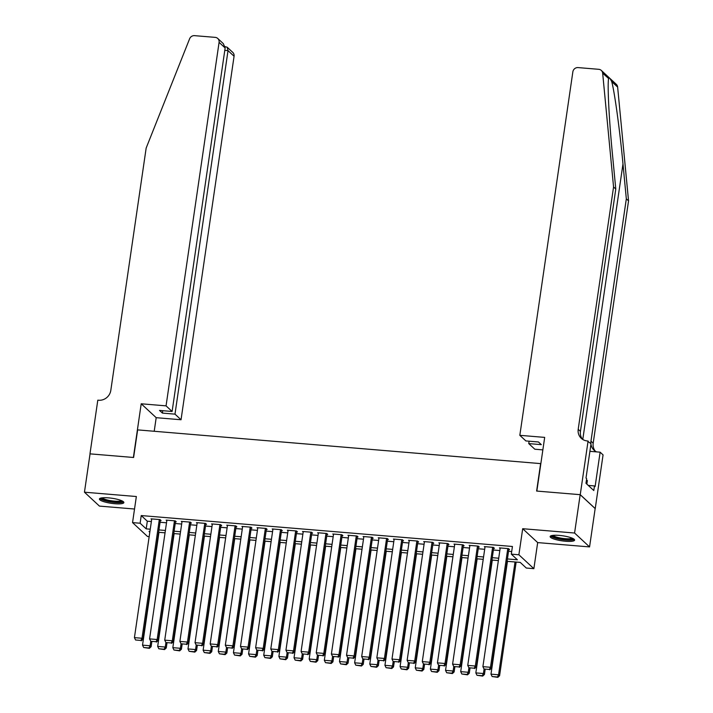 <?xml version="1.0" encoding="UTF-8"?>
<svg xmlns="http://www.w3.org/2000/svg" width="713" height="713" viewBox="0 0 713 713"><rect width="100%" height="100%" fill="white"/><g stroke="black" fill="none" stroke-linecap="round" stroke-linejoin="round"><path stroke-width="1.07" d="M114.802 503.726A12.353 2.549 -171.7 0 0 123.866 502.576A12.353 2.549 -171.7 0 0 108.483 497.861A12.353 2.549 -171.7 0 0 99.419 499.011A12.353 2.549 -171.7 0 0 114.802 503.726M565.534 541.256A12.353 2.549 -171.7 0 0 574.607 540.115A12.353 2.549 -171.7 0 0 559.215 535.401A12.353 2.549 -171.7 0 0 550.151 536.55A12.353 2.549 -171.7 0 0 565.534 541.256M149.169 536.631L147.52 536.497L132.547 522.602L140.122 523.235L146.192 528.868L150.247 529.206M540.846 463.628L137.636 429.886L133.607 457.488L90.052 453.86L84.455 492.202L99.437 506.096L134.525 509.02M540.641 463.441L536.622 491.052L580.177 494.679L595.159 508.574L589.562 546.916L574.58 533.021L522.691 528.707L518.886 554.776L533.868 568.671L526.292 568.038L520.223 562.405L507.077 561.309M522.691 528.707L537.673 542.593L589.562 546.916M537.673 542.593L533.868 568.671M580.177 494.679L574.58 533.021M160.336 520.49L161.093 520.552L160.077 519.608L150.996 518.85L151.664 519.483M175.487 521.747L176.245 521.809L175.229 520.873L166.138 520.116L166.815 520.74M190.638 523.012L191.396 523.075L190.38 522.139L181.289 521.381L181.967 522.005M205.79 524.269L206.547 524.331L205.531 523.395L196.44 522.638L197.118 523.262M220.941 525.534L221.698 525.597L220.682 524.661L211.592 523.903L212.269 524.527M236.092 526.8L236.85 526.862L235.834 525.918L226.743 525.16L227.42 525.793M251.243 528.057L252.001 528.119L250.985 527.183L241.894 526.426L242.572 527.05M266.395 529.322L267.152 529.385L266.136 528.44L257.045 527.682L257.723 528.315M281.546 530.579L282.303 530.641L281.287 529.706L272.197 528.948L272.874 529.572M296.697 531.845L297.455 531.907L296.439 530.971L287.348 530.214L288.025 530.837M311.839 533.101L312.597 533.164L311.59 532.228L302.499 531.47L303.177 532.094M326.991 534.367L327.748 534.429L326.741 533.493L317.65 532.736L318.328 533.36M342.142 535.632L342.9 535.695L341.892 534.75L332.802 533.992L333.479 534.625M357.293 536.889L358.051 536.951L357.044 536.016L347.953 535.258L348.63 535.882M372.444 538.155L373.202 538.217L372.195 537.272L363.104 536.515L363.773 537.147M387.596 539.411L388.353 539.474L387.346 538.538L378.255 537.78L378.924 538.404M402.747 540.677L403.505 540.739L402.497 539.803L393.407 539.046L394.075 539.67M417.898 541.933L418.656 541.996L417.64 541.06L408.549 540.302L409.226 540.935M433.049 543.199L433.807 543.261L432.791 542.326L423.7 541.568L424.378 542.192M448.201 544.465L448.958 544.527L447.942 543.582L438.851 542.825L439.529 543.458M463.352 545.721L464.11 545.784L463.094 544.848L454.003 544.09L454.68 544.714M478.503 546.987L479.261 547.049L478.245 546.105L469.154 545.356L469.831 545.98M493.654 548.244L494.412 548.306L493.396 547.37L484.305 546.613L484.983 547.236M507.424 558.947L517.388 559.776L511.31 554.144L512.433 546.479L141.236 515.561L147.315 521.194L151.37 521.533M160.077 522.264L166.521 522.798M175.229 523.52L181.672 524.055M190.38 524.786L196.824 525.321M205.531 526.042L211.966 526.577M220.682 527.308L227.117 527.843M235.834 528.565L242.268 529.108M250.985 529.83L257.42 530.365M266.136 531.096L272.571 531.631M281.287 532.353L287.722 532.887M296.43 533.618L302.873 534.153M311.581 534.875L318.025 535.41M326.732 536.14L333.176 536.675M341.884 537.397L348.327 537.941M357.035 538.663L363.478 539.197M372.186 539.928L378.63 540.463M387.337 541.185L393.781 541.72M402.488 542.45L408.932 542.985M417.64 543.707L424.083 544.251M432.791 544.973L439.235 545.507M447.942 546.229L454.377 546.773M463.094 547.495L469.528 548.03M478.245 548.76L484.68 549.295M493.396 550.017L499.831 550.552M508.547 551.283L511.693 551.541M508.806 549.509L509.563 549.571L508.547 548.636L499.456 547.878L500.134 548.502M132.547 522.602L136.352 496.524L84.455 492.202M141.236 515.561L140.122 523.235M511.31 554.144L518.886 554.776M149.899 531.568L149.026 531.497L149.81 532.219M498.369 560.587L491.925 560.053M483.218 559.322L476.783 558.787M468.067 558.065L461.632 557.53M452.915 556.8L446.481 556.265M437.764 555.543L431.329 555.008M422.613 554.277L416.178 553.743M407.462 553.021L401.027 552.477M392.31 551.755L385.876 551.22M377.168 550.489L370.724 549.955M362.017 549.233L355.573 548.698M346.866 547.967L340.422 547.432M331.714 546.711L325.271 546.176M316.563 545.445L310.119 544.91M301.412 544.188L294.968 543.645M286.261 542.923L279.817 542.388M271.109 541.657L264.666 541.122M255.958 540.401L249.514 539.866M240.807 539.135L234.372 538.6M225.656 537.878L219.221 537.344M210.504 536.613L204.07 536.078M195.353 535.356L188.918 534.812M180.202 534.09L173.767 533.556M165.051 532.825L158.616 532.29M158.963 529.928L165.398 530.463M174.106 531.194L180.549 531.729M189.257 532.451L195.701 532.985M204.408 533.716L210.852 534.251M219.559 534.973L226.003 535.516M234.711 536.238L241.154 536.773M249.862 537.495L256.306 538.039M265.013 538.761L271.457 539.295M280.164 540.026L286.608 540.561M295.316 541.283L301.759 541.818M310.467 542.548L316.902 543.083M325.618 543.805L332.053 544.349M340.769 545.071L347.204 545.605M355.921 546.327L362.356 546.871M371.072 547.593L377.507 548.128M386.223 548.858L392.658 549.393M401.374 550.115L407.809 550.65M416.517 551.381L422.961 551.915M431.668 552.637L438.112 553.181M446.819 553.903L453.263 554.438M461.971 555.169L468.414 555.703M477.122 556.425L483.566 556.96M492.273 557.691L498.717 558.226M147.315 521.194L146.192 528.868M507.79 548.573L490.473 667.288L491.48 668.224L508.886 548.948M500.214 547.94L482.897 666.655L490.473 667.288L489.35 669.462L484.047 669.026L489.35 669.462M491.48 668.224L489.751 669.837M484.047 669.026L482.897 666.655M515.027 561.978L498.565 674.792L490.99 674.159L507.451 561.345M497.442 676.976L492.139 676.53L497.852 677.35L497.442 676.976L498.565 674.792L499.581 675.728L516.159 562.067M490.99 674.159L492.139 676.53M497.852 677.35L499.581 675.728M573.136 538.609A10.695 2.21 8.3 0 1 570.035 539.723A10.695 2.21 8.3 0 1 558.27 538.547A10.695 2.21 8.3 0 1 551.978 535.525M553.03 535.365A9.902 2.041 -171.7 0 0 559.75 537.905A9.902 2.041 -171.7 0 0 569.589 538.761A9.902 2.041 -171.7 0 0 572.183 538.163M550.65 535.962A12.273 2.531 -171.7 0 0 559.063 539.073A12.273 2.531 -171.7 0 0 571.14 540.115A12.273 2.531 -171.7 0 0 574.286 539.411M586.844 484.082L587.369 480.491L586.442 480.161M122.404 501.07A10.695 2.21 8.3 0 1 119.303 502.184A10.695 2.21 8.3 0 1 107.538 501.007A10.695 2.21 8.3 0 1 101.246 497.986M102.298 497.826A9.902 2.041 -171.7 0 0 109.018 500.366A9.902 2.041 -171.7 0 0 118.857 501.23A9.902 2.041 -171.7 0 0 121.451 500.624M99.918 498.423A12.273 2.531 -171.7 0 0 108.331 501.533A12.273 2.531 -171.7 0 0 120.408 502.576A12.273 2.531 -171.7 0 0 123.554 501.872M608.608 78.492L602.663 73.181A4.75 4.456 -47.2 0 0 601.317 70.435L616.299 84.321A4.75 4.456 132.8 0 1 617.636 87.075L628.545 200.87L626.326 198.82L622.984 163.928C619.891 130.675 614.57 91.79 611.718 81.585C609.882 77.993 608.84 77.022 608.581 78.68C607.316 85.052 609.134 120.693 612.44 154.142L615.782 189.034L580.427 431.374A11.087 10.392 -47.2 0 0 582.468 439.27M542.851 449.885L534.812 449.217L528.752 443.602L541.327 444.645L538.458 441.98L525.882 440.937L519.83 435.322L572.86 71.817A4.75 4.456 -47.2 0 1 578.074 67.592L598.76 69.313A4.75 4.456 -47.2 0 1 601.317 70.435M615.782 189.034L613.563 186.975L578.207 429.315A11.087 10.392 -47.2 0 0 581.273 438.326A11.087 10.392 -47.2 0 0 587.254 440.937L591.015 443.727L586.006 478.084L586.656 478.681L585.979 483.289L593.795 490.535L594.464 485.927L595.114 486.533L600.123 452.176L603.064 454.894L595.23 508.583L580.248 494.688L536.844 491.07L544.679 437.39L519.83 435.322M628.545 200.87L593.189 443.21A11.087 10.392 -47.2 0 0 595.23 451.106M590.899 443.611A11.087 10.392 -47.2 0 1 590.97 441.151L626.326 198.82M602.663 73.181L613.563 186.975M588.082 441.008L580.248 494.688M528.752 443.602L529.108 441.204M600.123 452.176L589.909 451.329M590.952 444.163A11.087 10.392 -47.2 0 0 594.036 450.17A11.087 10.392 -47.2 0 0 596.603 451.882M594.464 485.927L588.278 485.419M166.058 405.857L219.087 42.352A4.75 4.456 -47.2 0 0 215.219 37.37L194.533 35.65A4.75 4.456 -47.2 0 0 189.613 38.778L146.165 148.054L110.809 390.385A11.087 10.392 132.8 0 1 98.644 400.243L97.806 400.171L89.972 453.851L133.384 457.47L141.21 403.79L166.058 405.857L172.109 411.472L159.534 410.421L162.412 413.094L174.988 414.137L181.04 419.752L234.069 56.247L228.017 50.632L224.791 50.365M174.988 414.137L228.017 50.632L227.197 47.227L232.759 52.379A4.75 4.456 132.8 0 1 234.069 56.247M154.213 431.258L156.192 417.684L181.04 419.752M141.21 403.79L156.192 417.684M172.109 411.472L225.139 47.967L219.087 42.352M162.412 413.094L162.76 410.688M217.777 38.493L223.329 43.645L225.139 47.967M225.103 46.648L227.197 47.227M492.638 547.308L475.321 666.022L476.337 666.958L493.735 547.682M485.063 546.675L467.746 665.389L475.321 666.022L474.198 668.206L468.896 667.76L474.198 668.206M476.337 666.958L474.6 668.58M468.896 667.76L467.746 665.389M477.487 546.042L460.17 664.757L461.186 665.701L478.583 546.425M469.912 545.418L452.595 664.133L460.17 664.757L459.047 666.94L453.744 666.503L459.047 666.94M461.186 665.701L459.448 667.315M453.744 666.503L452.595 664.133M462.336 544.785L445.019 663.5L446.035 664.436L463.432 545.16M454.76 544.153L437.443 662.867L445.019 663.5L443.896 665.675L438.593 665.238L443.896 665.675M446.035 664.436L444.297 666.058M438.593 665.238L437.443 662.867M447.185 543.52L429.868 662.234L430.884 663.179L448.281 543.894M439.609 542.887L422.292 661.602L429.868 662.234L428.745 664.418L423.442 663.972L428.745 664.418M430.884 663.179L429.155 664.792M423.442 663.972L422.292 661.602M484.074 669.044L483.414 673.535L475.838 672.903L492.3 560.079M482.291 675.71L476.988 675.273L482.701 676.084L482.291 675.71L483.414 673.535L484.43 674.471L485.161 669.454M475.838 672.903L476.988 675.273M482.701 676.084L484.43 674.471M468.922 667.787L468.272 672.27L460.696 671.637L477.149 558.823M467.14 674.453L461.837 674.008L467.55 674.828L467.14 674.453L468.272 672.27L469.279 673.206L470.01 668.197M460.696 671.637L461.837 674.008M467.55 674.828L469.279 673.206M453.771 666.521L453.12 671.004L445.545 670.38L461.997 557.557M451.997 673.188L446.695 672.751L452.399 673.562L451.997 673.188L453.12 671.004L454.128 671.949L454.858 666.931M445.545 670.38L446.695 672.751M452.399 673.562L454.128 671.949M438.62 665.265L437.969 669.748L430.394 669.115L446.846 556.3M436.846 671.931L431.543 671.486L437.247 672.306L436.846 671.931L437.969 669.748L438.976 670.683L439.707 665.675M430.394 669.115L431.543 671.486M437.247 672.306L438.976 670.683M432.033 542.263L414.716 660.978L415.732 661.914L433.13 542.638M424.458 541.63L407.141 660.345L414.716 660.978L413.593 663.152L408.291 662.716L413.593 663.152M415.732 661.914L414.003 663.527M408.291 662.716L407.141 660.345M423.469 663.999L422.818 668.482L415.242 667.858L431.695 555.035M421.695 670.666L416.392 670.22L422.096 671.04L421.695 670.666L422.818 668.482L423.825 669.427L424.556 664.409M415.242 667.858L416.392 670.22M422.096 671.04L423.825 669.427M416.882 540.998L399.565 659.712L400.581 660.648L417.978 541.372M409.307 540.365L391.99 659.079L399.565 659.712L398.442 661.896L393.139 661.45L398.442 661.896M400.581 660.648L398.852 662.27M393.139 661.45L391.99 659.079M408.317 662.742L407.667 667.225L400.091 666.593L416.544 553.769M406.544 669.4L401.241 668.963L406.945 669.783L406.544 669.4L407.667 667.225L408.674 668.161L409.405 663.152M400.091 666.593L401.241 668.963M406.945 669.783L408.674 668.161M401.74 539.741L384.414 658.447L385.43 659.391L402.827 540.115M394.164 539.108L376.838 657.823L384.414 658.447L383.291 660.63L377.988 660.193L383.291 660.63M385.43 659.391L383.701 661.004M377.988 660.193L376.838 657.823M393.166 661.477L392.515 665.96L384.94 665.327L401.401 552.513M391.392 668.143L386.089 667.698L391.793 668.518L391.392 668.143L392.515 665.96L393.523 666.896L394.253 661.887M384.94 665.327L386.089 667.698M391.793 668.518L393.523 666.896M386.589 538.475L369.263 657.19L370.279 658.126L387.676 538.85M379.013 537.843L361.687 656.557L369.263 657.19L368.14 659.373L362.837 658.928L368.14 659.373M370.279 658.126L368.55 659.748M362.837 658.928L361.687 656.557M378.015 660.211L377.364 664.703L369.789 664.07L386.25 551.247M376.241 666.878L370.938 666.441L376.642 667.252L376.241 666.878L377.364 664.703L378.371 665.639L379.102 660.621M369.789 664.07L370.938 666.441M376.642 667.252L378.371 665.639M371.437 537.21L354.111 655.924L355.127 656.869L372.525 537.584M363.862 536.586L346.545 655.3L354.111 655.924L352.988 658.108L347.686 657.662L352.988 658.108M355.127 656.869L353.398 658.482M347.686 657.662L346.545 655.3M362.864 658.955L362.213 663.438L354.637 662.805L371.099 549.99M361.09 665.621L355.787 665.176L361.491 665.995L361.09 665.621L362.213 663.438L363.22 664.373L363.96 659.365M354.637 662.805L355.787 665.176M361.491 665.995L363.22 664.373M356.286 535.953L338.969 654.668L339.976 655.604L357.373 536.328M348.71 535.32L331.393 654.035L338.969 654.668L337.837 656.842L332.534 656.406L337.837 656.842M339.976 655.604L338.247 657.226M332.534 656.406L331.393 654.035M347.712 657.689L347.062 662.172L339.486 661.548L355.947 548.725M345.939 664.356L340.636 663.919L346.34 664.73L345.939 664.356L347.062 662.172L348.078 663.117L348.809 658.099M339.486 661.548L340.636 663.919M346.34 664.73L348.078 663.117M341.135 534.688L323.818 653.402L324.825 654.347L342.231 535.062M333.559 534.055L316.242 652.769L323.818 653.402L322.695 655.586L317.392 655.14L322.695 655.586M324.825 654.347L323.096 655.96M317.392 655.14L316.242 652.769M332.561 656.432L331.91 660.915L324.335 660.283L340.796 547.468M330.787 663.099L325.484 662.653L331.189 663.473L330.787 663.099L331.91 660.915L332.926 661.851L333.657 656.842M324.335 660.283L325.484 662.653M331.189 663.473L332.926 661.851M325.984 533.431L308.667 652.145L309.674 653.081L327.08 533.805M318.408 532.798L301.091 651.513L308.667 652.145L307.544 654.32L302.241 653.883L307.544 654.32M309.674 653.081L307.945 654.694M302.241 653.883L301.091 651.513M317.419 655.167L316.759 659.65L309.184 659.017L325.645 546.203M315.636 661.833L310.333 661.388L316.037 662.208L315.636 661.833L316.759 659.65L317.775 660.595L318.506 655.577M309.184 659.017L310.333 661.388M316.037 662.208L317.775 660.595M310.832 532.165L293.515 650.88L294.522 651.816L311.929 532.54M303.257 531.533L285.94 650.247L293.515 650.88L292.392 653.063L287.089 652.618L292.392 653.063M294.522 651.816L292.793 653.438M287.089 652.618L285.94 650.247M302.267 653.91L301.608 658.393L294.032 657.76L310.494 544.937M300.485 660.568L295.182 660.131L300.895 660.951L300.485 660.568L301.608 658.393L302.624 659.329L303.355 654.32M294.032 657.76L295.182 660.131M300.895 660.951L302.624 659.329M295.681 530.9L278.364 649.614L279.371 650.559L296.777 531.283M288.105 530.276L270.788 648.99L278.364 649.614L277.241 651.798L271.938 651.361L277.241 651.798M279.371 650.559L277.642 652.172M271.938 651.361L270.788 648.99M287.116 652.645L286.457 657.128L278.881 656.495L295.342 543.68M285.334 659.311L280.031 658.865L285.744 659.685L285.334 659.311L286.457 657.128L287.473 658.063L288.204 653.055M278.881 656.495L280.031 658.865M285.744 659.685L287.473 658.063M280.53 529.643L263.213 648.358L264.22 649.293L281.626 530.017M272.954 529.01L255.637 647.725L263.213 648.358L262.09 650.541L256.787 650.096L262.09 650.541M264.22 649.293L262.491 650.916M256.787 650.096L255.637 647.725M271.965 651.379L271.305 655.871L263.73 655.238L280.191 542.415M270.182 658.046L264.88 657.609L270.592 658.42L270.182 658.046L271.305 655.871L272.321 656.807L273.052 651.789M263.73 655.238L264.88 657.609M270.592 658.42L272.321 656.807M265.379 528.378L248.062 647.092L249.069 648.037L266.475 528.752M257.803 527.754L240.486 646.468L248.062 647.092L246.939 649.276L241.636 648.83L246.939 649.276M249.069 648.037L247.34 649.65M241.636 648.83L240.486 646.468M256.814 650.122L256.154 654.605L248.579 653.973L265.04 541.158M255.031 656.789L249.728 656.343L255.441 657.163L255.031 656.789L256.154 654.605L257.17 655.541L257.901 650.532M248.579 653.973L249.728 656.343M255.441 657.163L257.17 655.541M250.227 527.121L232.91 645.835L233.926 646.771L251.324 527.495M242.652 526.488L225.335 645.203L232.91 645.835L231.787 648.01L226.484 647.573L231.787 648.01M233.926 646.771L232.188 648.393M226.484 647.573L225.335 645.203M241.662 648.857L241.003 653.34L233.427 652.716L249.889 539.893M239.88 655.523L234.577 655.087L240.29 655.898L239.88 655.523L241.003 653.34L242.019 654.284L242.75 649.267M233.427 652.716L234.577 655.087M240.29 655.898L242.019 654.284M235.076 525.855L217.759 644.57L218.775 645.506L236.172 526.23M227.5 525.223L210.183 643.937L217.759 644.57L216.636 646.753L211.333 646.308L216.636 646.753M218.775 645.506L217.037 647.128M211.333 646.308L210.183 643.937M226.511 647.6L225.852 652.083L218.285 651.45L234.737 538.636M224.729 654.267L219.426 653.821L225.139 654.641L224.729 654.267L225.852 652.083L226.868 653.019L227.599 648.01M218.285 651.45L219.426 653.821M225.139 654.641L226.868 653.019M219.925 524.599L202.608 643.313L203.624 644.249L221.021 524.973M212.349 523.966L195.032 642.68L202.608 643.313L201.485 645.488L196.182 645.051L201.485 645.488M203.624 644.249L201.886 645.862M196.182 645.051L195.032 642.68M211.36 646.335L210.709 650.817L203.134 650.185L219.586 537.37M209.577 653.001L204.283 652.555L209.987 653.375L209.577 653.001L210.709 650.817L211.716 651.762L212.447 646.744M203.134 650.185L204.283 652.555M209.987 653.375L211.716 651.762M204.774 523.333L187.457 642.048L188.473 642.983L205.87 523.707M197.198 522.7L179.881 641.415L187.457 642.048L186.334 644.231L181.031 643.786L186.334 644.231M188.473 642.983L186.735 644.605M181.031 643.786L179.881 641.415M196.209 645.078L195.558 649.561L187.982 648.928L204.435 536.105M194.435 651.735L189.132 651.299L194.836 652.119L194.435 651.735L195.558 649.561L196.565 650.497L197.296 645.488M187.982 648.928L189.132 651.299M194.836 652.119L196.565 650.497M189.622 522.068L172.305 640.782L173.321 641.727L190.719 522.451M182.047 521.444L164.73 640.158L172.305 640.782L171.182 642.966L165.879 642.529L171.182 642.966M173.321 641.727L171.592 643.34M165.879 642.529L164.73 640.158M181.057 643.812L180.407 648.295L172.831 647.662L189.284 534.848M179.284 650.479L173.981 650.033L179.685 650.853L179.284 650.479L180.407 648.295L181.414 649.231L182.145 644.222M172.831 647.662L173.981 650.033M179.685 650.853L181.414 649.231M174.471 520.811L157.154 639.525L158.17 640.461L175.567 521.185M166.895 520.178L149.578 638.893L157.154 639.525L156.031 641.709L150.728 641.263L156.031 641.709M158.17 640.461L156.441 642.083M150.728 641.263L149.578 638.893M165.906 642.547L165.256 647.039L157.68 646.406L174.132 533.582M164.133 649.213L158.83 648.777L164.534 649.588L164.133 649.213L165.256 647.039L166.263 647.974L166.994 642.957M157.68 646.406L158.83 648.777M164.534 649.588L166.263 647.974M159.32 519.545L142.003 638.26L143.019 639.205L160.416 519.92M151.753 518.921L134.427 637.636L142.003 638.26L140.88 640.443L135.577 639.998L140.88 640.443M143.019 639.205L141.29 640.818M135.577 639.998L134.427 637.636M150.755 641.29L150.104 645.773L142.529 645.14L158.981 532.326M148.981 647.957L143.678 647.511L149.382 648.331L148.981 647.957L150.104 645.773L151.111 646.709L151.842 641.7M142.529 645.14L143.678 647.511M149.382 648.331L151.111 646.709M622.984 163.928L582.779 439.475M580.427 431.374L578.207 429.315M590.97 441.151L593.189 443.21M617.636 87.075L611.718 81.585"/></g></svg>
